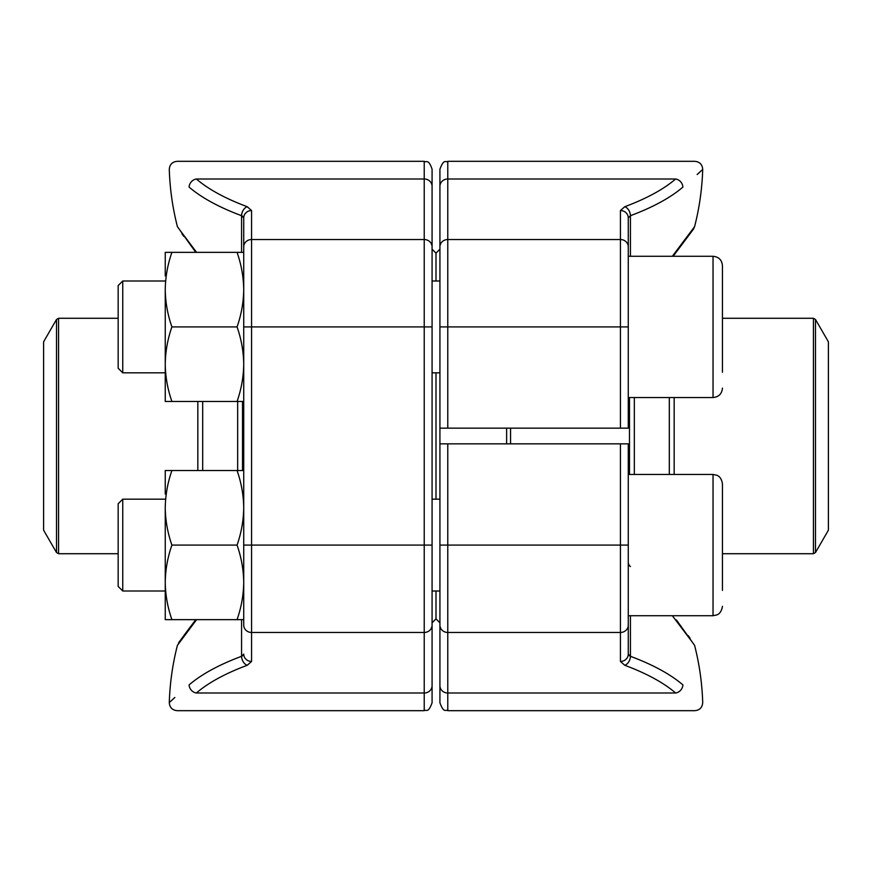 <?xml version="1.0" encoding="UTF-8"?>
<svg xmlns="http://www.w3.org/2000/svg" width="872" height="872" viewBox="0 0 872 872"><rect width="100%" height="100%" fill="white"/><g stroke="black" fill="none" stroke-linecap="round" stroke-linejoin="round"><path stroke-width="1.31" d="M447.772 443.848L628.276 443.848L628.276 654.109A7.848 7.347 180 0 1 620.428 661.456L624.755 665.282A7.848 5.33 110.4 0 0 630.434 656.311A262.712 92.726 0 0 1 682.885 684.891C709.219 708.271 709.219 708.271 682.885 684.891A7.848 6.791 130.6 0 1 675.637 693C701.197 716.359 701.197 716.359 675.637 693C701.197 716.359 701.197 716.359 675.637 693L447.772 693L447.772 710.68C445.657 709.132 444.022 713.906 439.924 702.832L439.924 443.848L447.772 443.848L447.772 693A7.848 7.347 180 0 1 439.924 685.654M691.191 640.658L672.345 615.719M628.276 654.109L630.434 656.311L628.832 655.297M628.276 562.266A7.848 6.246 180 0 0 630.434 566.571M620.428 428.152L620.428 239.528A7.848 7.347 0 0 1 628.276 246.874L628.276 428.152L439.924 428.152L439.924 169.168C444.022 158.094 445.657 162.868 447.772 161.32L447.772 428.152M628.276 256.281L628.276 217.891L628.276 256.281L713.034 256.281C718.757 256.837 721.896 259.976 722.452 265.698L722.452 372.224M682.885 187.109C709.219 163.729 709.219 163.729 682.885 187.109A262.712 92.726 180 0 1 630.434 215.689A262.712 92.726 180 0 0 682.885 187.109A7.848 6.791 -130.6 0 0 675.637 179C701.197 155.641 701.197 155.641 675.637 179L447.772 179A7.848 7.347 180 0 0 439.924 186.346L439.924 242.154M672.345 256.281L694.581 226.676A262.908 262.908 0 0 0 702.712 169.408L697.153 174.509M620.428 210.544A7.848 7.347 0 0 1 628.276 217.891L630.434 215.689A7.848 5.33 -110.4 0 0 624.755 206.719L620.428 210.544L620.428 239.528L447.772 239.528A7.848 7.347 180 0 0 439.924 246.874M432.076 622.782L436 618.858L436 590.998L436 618.858L439.924 622.782M436 499.176L436 372.824L436 499.176M436 281.002L436 253.142L436 281.002M506.632 443.848L506.632 428.152M439.924 428.152L439.924 443.848M510.556 428.152L510.556 443.848M815.484 552.543L828.4 530.176L828.4 341.824L815.484 319.457L815.484 552.543L813.445 553.72L813.445 318.28L722.452 318.28M122.745 590.998L118.156 586.409L118.156 503.765L122.745 499.176L122.745 590.998L165.244 590.998M628.276 615.719L713.034 615.719L713.034 474.455L716.839 475.262C716.697 475.295 721.242 476.068 722.452 483.873L722.452 590.399M722.452 517.467L722.452 562.386M122.745 372.824L118.156 368.235L118.156 285.591L122.745 281.002L122.745 372.824L165.244 372.824M722.452 299.292L722.452 354.533M243.724 217.891A7.848 7.347 180 0 1 251.572 210.544L251.572 632.473A7.848 7.347 180 0 1 243.724 625.126L243.724 217.891L241.566 215.689A262.712 92.726 180 0 1 189.115 187.109C162.781 163.729 162.781 163.729 189.115 187.109A7.848 6.791 130.6 0 1 196.364 179C170.803 155.641 170.803 155.641 196.364 179L424.228 179L424.228 161.32C426.55 162.824 428.348 158.442 432.076 169.168L432.076 702.832C427.978 713.906 426.343 709.132 424.228 710.68L424.228 179A7.848 7.347 180 0 1 432.076 186.346L432.076 271.977M180.809 231.342L196.603 252.357M196.603 619.643L177.419 645.324A262.908 262.908 0 0 0 169.288 702.592L174.847 697.491M241.566 656.311A262.712 92.726 0 0 0 189.115 684.891C162.781 708.271 162.781 708.271 189.115 684.891A262.712 92.726 0 0 1 241.566 656.311A7.848 5.33 69.6 0 0 247.245 665.282L251.572 661.456A7.848 7.347 180 0 1 243.724 654.109L241.566 656.311L241.566 619.643M189.115 684.891A7.848 6.791 49.4 0 0 196.364 693C170.803 716.359 170.803 716.359 196.364 693C170.803 716.359 170.803 716.359 196.364 693L424.228 693A7.848 7.347 -0 0 0 432.076 685.654M243.168 216.703L241.566 215.689A7.848 5.33 110.4 0 1 247.245 206.719A254.875 89.958 0 0 1 196.364 179M242.569 655.777L241.588 656.3M43.6 436L43.6 530.176L56.517 552.543L56.517 319.457L43.6 341.824L43.6 436M243.724 401.469L171.904 401.469C167.653 389.315 165.429 376.889 165.244 364.191C165.429 351.492 167.653 339.066 171.904 326.913C167.653 314.759 165.429 302.333 165.244 289.635C165.429 276.936 167.653 264.51 171.904 252.357L165.244 252.357L165.244 275.901M165.244 289.635L165.244 401.469L171.904 401.469M237.064 401.469C241.315 389.315 243.539 376.889 243.724 364.191C243.539 351.492 241.315 339.066 237.064 326.913C241.315 314.759 243.539 302.333 243.724 289.635C243.539 276.936 241.315 264.51 237.064 252.357L171.904 252.357M237.064 252.357L243.724 252.357L243.724 289.635M237.064 326.913L171.904 326.913M243.724 619.643L171.904 619.643C167.653 607.49 165.429 595.064 165.244 582.365C165.429 569.667 167.653 557.241 171.904 545.087C167.653 532.934 165.429 520.508 165.244 507.809C165.429 495.111 167.653 482.685 171.904 470.531L165.244 470.531L165.244 494.075M165.244 507.809L165.244 619.643L171.904 619.643M237.064 619.643C241.315 607.49 243.539 595.064 243.724 582.365C243.539 569.667 241.315 557.241 237.064 545.087C241.315 532.934 243.539 520.508 243.724 507.809C243.539 495.111 241.315 482.685 237.064 470.531L171.904 470.531M237.064 470.531L243.724 470.531M237.064 545.087L171.904 545.087M620.428 661.456L620.428 545.087L439.924 545.087M628.276 545.087L620.428 545.087L620.428 443.848M628.276 625.126A7.848 7.347 180 0 1 620.428 632.473L447.772 632.473A7.848 7.347 180 0 1 439.924 625.126M675.637 693A254.875 89.958 180 0 0 624.755 665.282M630.434 615.719L630.434 656.311M628.276 326.913L439.924 326.913M624.755 206.719A254.875 89.958 0 0 0 675.637 179M630.434 215.689L630.434 256.281M629.475 474.455L629.475 397.545M669.304 474.455L669.304 397.545M634.336 397.545L634.336 474.455M674.165 397.545L674.165 474.455M628.276 397.545L713.034 397.545L713.034 256.281C718.757 256.837 721.896 259.976 722.452 265.698M243.724 246.874A7.848 7.347 180 0 1 251.572 239.528L424.228 239.528A7.848 7.347 180 0 1 432.076 246.874M251.572 210.544L247.245 206.719M243.724 326.913L432.076 326.913M243.724 545.087L432.076 545.087M251.572 661.456L251.572 632.473L424.228 632.473A7.848 7.347 0 0 0 432.076 625.126M247.245 665.282A254.875 89.958 180 0 0 196.364 693M241.566 252.357L241.566 215.689M242.525 401.469L242.525 470.531M202.696 401.469L202.696 470.531M237.664 470.531L237.664 401.469M197.835 470.531L197.835 401.469M118.156 318.28L58.555 318.28L58.555 553.72L118.156 553.72M447.772 710.68L694.864 710.68C699.736 710.168 702.352 707.475 702.712 702.592A262.908 262.908 0 0 0 694.581 645.324L676.443 619.97M688.204 635.634L690.057 638.162M702.712 169.408C702.352 164.525 699.736 161.832 694.864 161.32L447.772 161.32M693.36 229.303L673.151 256.281L693.36 229.292L694.581 226.676M813.445 553.72L722.452 553.72M432.076 249.218L436 253.142L439.924 249.218M813.445 318.28L815.484 319.457M713.034 474.455L628.276 474.455M439.924 499.176L432.076 499.176M165.244 499.176L122.745 499.176M439.924 590.998L432.076 590.998M713.034 615.719L716.839 614.913C716.697 614.88 721.242 614.106 722.452 606.302C721.242 614.106 716.697 614.88 716.839 614.913L713.034 615.719M439.924 281.002L432.076 281.002M165.244 281.002L122.745 281.002M439.924 372.824L432.076 372.824M713.034 397.545C718.757 396.989 721.896 393.85 722.452 388.127M424.228 161.32L177.136 161.32C172.264 161.832 169.648 164.525 169.288 169.408A262.908 262.908 0 0 0 177.419 226.676L195.557 252.03M169.288 702.592C169.648 707.475 172.264 710.168 177.136 710.68L424.228 710.68M183.796 236.367L181.943 233.838M195.557 619.97L183.796 635.634M181.943 638.162L177.419 645.324M195.808 619.643L178.651 642.697M56.517 552.543L58.555 553.72M58.555 318.28L56.517 319.457"/></g></svg>
